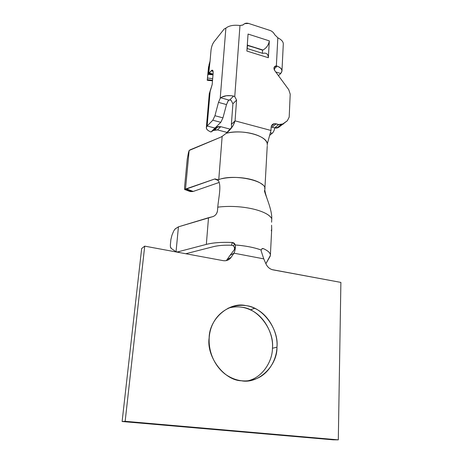 <?xml version="1.0" encoding="UTF-8"?>
<svg xmlns="http://www.w3.org/2000/svg" width="463" height="463" viewBox="0 0 463 463"><rect width="100%" height="100%" fill="white"/><g stroke="black" fill="none" stroke-linecap="round" stroke-linejoin="round"><path stroke-width="0.69" d="M248.672 23.463L270.016 30.442L248.672 23.463C246.547 22.843 244.84 23.185 243.55 24.498L242.577 25.112L239.973 25.523L234.758 96.617L233.531 96.078L229.758 99.95L231.124 100.332L232.906 103.781L231.384 124.344L235.059 120.855L236.564 100.106L232.906 103.781L236.564 100.106L234.758 96.617L236.564 100.106L235.059 120.855L270.982 130.468L271.156 127.296L270.982 130.468L235.059 120.855C233.56 125.722 230.591 129.871 226.158 133.315C241.761 128.824 267.29 135.665 267.278 143.964L270.982 130.468L267.278 143.964C266.109 135.242 243.162 129.073 226.158 133.315L232.895 125.988L235.059 120.855L231.384 124.344L232.906 103.781L231.124 100.332L229.758 99.95L228.242 100.558L226.5 104.586L222.946 117.862L220.799 122.325L214.988 128.048L220.799 122.325L212.824 120.218L214.942 115.727L218.49 102.375L220.209 98.324L225.886 28.121L224.15 29.036L213.825 42.081C212.372 44.222 211.429 46.966 211.006 50.322L210.063 61.064L211.006 50.322C211.417 46.948 212.355 44.199 213.825 42.081L224.15 29.036L225.886 28.121L220.209 98.324L220.701 97.803C223.785 95.662 228.062 95.089 233.531 96.078L234.758 96.617L239.973 25.523C233.751 24.753 229.052 25.615 225.886 28.121L225.886 28.121C229.069 25.615 233.769 24.753 239.973 25.523L242.959 24.961L244.655 23.642L248.672 23.463M209.282 93.734L212.176 84.555L213.125 73.484L212.176 84.555L210.104 91.628L207.135 126.005L212.824 120.218L207.135 126.005L210.104 91.628L209.299 93.532M209.583 63.327L209.05 64.612L210.063 61.064L208.697 73.368L209.583 63.327M208.558 66.66L207.887 74.265L208.697 73.368L213.026 74.63L208.541 73.426L207.887 74.265L208.558 66.66L207.262 80.07L207.887 74.265L207.262 80.07L212.511 80.626L207.233 80.273L209.05 64.612M276.064 123.829L272.041 127.192L274.646 127.892L278.685 124.547L274.223 123.714C272.435 124.02 271.416 125.213 271.156 127.296C271.613 124.524 273.251 123.372 276.064 123.829L278.685 124.547L282.847 123.939L278.778 127.279L287.338 120.745L282.847 123.939L287.338 120.745L289.19 117.098L290.208 94.157L289.19 117.098L287.338 120.745L278.778 127.279L274.646 127.892L272.041 127.192L276.064 123.829M274.721 70.579L288.744 89.677L274.721 70.579L274.079 67.419L276.353 65.943L275.439 66.07C273.76 66.973 273.523 68.478 274.721 70.579M262.903 53.349C266.352 52.556 268.17 54.015 268.361 57.725L269.321 40.877C268.673 44.94 266.549 47.99 262.949 50.033L262.59 50.224L262.446 52.62L262.59 50.224L247.462 45.171L247.45 45.472L262.949 50.033L247.462 45.171L262.949 50.033C266.532 47.978 268.656 44.928 269.321 40.877L248.052 34.059L246.883 51.057L268.361 57.725C268.28 54.547 266.856 53.019 264.095 53.141M247.242 47.874L246.935 50.357M247.462 45.171L247.479 44.708M247.23 48.551L262.747 53.39M247.45 45.472L247.288 47.886L247.45 45.472M246.883 51.057L248.052 34.059L269.321 40.877L268.361 57.725L246.883 51.057L247.219 47.515M271.173 127.041L272.041 127.192L271.173 127.041M277.14 66.099L276.353 65.943L277.829 37.787L274.657 34.621C273.627 32.584 272.082 31.189 270.016 30.442C272.094 31.183 273.645 32.572 274.657 34.621L277.829 37.787L276.353 65.943L277.14 66.099C280.468 67.424 282.071 69.12 281.955 71.175L280.734 73.472L275.728 71.95L280.734 73.472L278.448 75.66L280.734 73.472C283.049 70.66 281.851 68.206 277.14 66.099L274.038 69.161L277.14 66.099M213.09 71.4L211.186 70.845L209.34 73.027L213.073 74.109L209.34 73.027L208.697 73.368L211.186 70.845C212.604 69.485 213.246 70.364 213.125 73.484C213.269 70.862 212.835 69.791 211.828 70.272L211.186 70.845L213.09 71.4M212.546 80.244L207.302 79.688L212.546 80.244M269.79 135.277L272.227 133.28L270.566 132.84L272.227 133.28L269.79 135.277M212.685 78.6L207.476 78.05L212.685 78.6M212.517 80.556L211.909 80.174M213.009 74.809L207.887 74.265L213.009 74.809M216.522 127.284L220.77 126.688L230.4 129.212L220.77 126.688L217.454 129.906L213.24 130.508L216.522 127.284L213.24 130.508L214.745 129.86L217.454 129.906L227.206 132.441L217.454 129.906L220.77 126.688L218.032 126.63L216.522 127.284M216.325 126.729L216.267 127.458L216.325 126.729M274.819 127.933C274.212 130.514 273.349 132.296 272.227 133.28C273.448 132.123 274.31 130.34 274.819 127.933M290.208 94.157L288.744 89.677L290.208 94.157M283.669 123.748L283.234 124.101L283.669 123.748M214.826 128.268L216.267 127.458L214.988 128.048L210.983 131.996C207.684 130.63 206.145 129.125 206.353 127.487L207.135 126.005L214.988 128.048L207.135 126.005C205.462 128.21 206.747 130.207 210.983 131.996L212.992 130.682M283.292 44.118L283.298 44.06C283.362 41.797 281.539 39.702 277.829 37.787M211.087 131.926L214.988 128.048M222.946 117.862L226.5 104.586L218.49 102.375L214.942 115.727L222.946 117.862L214.942 115.727L212.824 120.218L220.799 122.325L222.946 117.862M228.479 100.309L228.965 100.077L220.729 97.786L228.965 100.077L229.758 99.95L233.531 96.078L231.031 95.696L226.303 95.754L221.378 97.299L220.209 98.324L218.49 102.375L226.5 104.586L228.485 100.309M208.697 73.368L213.026 74.624M231.384 124.344L231.703 127.638L231.384 124.344M264.732 187.793L264.853 189.251C267.313 180.83 233.989 173.596 218.773 179.592L222.153 136.394L226.158 133.315L222.153 136.394L218.767 179.592L219.647 179.303M221.933 178.677C236.327 175.512 256.033 178.695 262.671 184.806M267.273 145.365L267.278 143.964L267.273 145.365M217.691 179.725L214.658 179.013L218.293 180.495L214.658 179.013L186.641 188.927L193.21 191.439L219.196 182.445L193.21 191.439L192.359 191.584L185.501 189.072L189.147 150.475L188.47 152.611L189.147 150.475L190.328 149.74L220.504 137.268L189.147 150.475L185.501 189.072L214.658 179.013L218.316 179.754M222.153 136.394L220.504 137.268L222.153 136.394M192.359 191.584L190.096 191.549L188.887 191.086L190.096 191.549L193.21 191.439L186.641 188.927L185.796 189.072L192.359 191.584M188.157 189.975L188.001 189.442L188.157 189.975M184.65 186.271L187.22 159.266L188.47 152.611L187.22 159.266L184.65 186.271C184.448 188.823 184.558 189.928 184.969 189.587L190.096 191.549L184.969 189.587L185.501 189.072L184.969 189.587L184.552 188.719M265.525 213.31C268.853 215.064 270.936 216.881 271.769 218.773C267.776 210.358 240.592 204.252 217.766 207.158C218.559 197.545 221.945 184.662 217.853 179.91C221.945 184.662 218.559 197.545 217.766 207.158L217.494 210.671C216.921 213.883 215.26 215.903 212.511 216.725L208.512 217.72L206.33 244.389C213.026 242.676 221.644 242.045 232.183 242.485C233.769 242.647 234.787 243.48 235.245 244.973C245.674 245.795 254.326 247.485 261.213 250.043C261.659 248.758 262.359 248.272 263.32 248.596C268.28 250.871 270.635 253.157 270.375 255.466L265.884 263.719L269.964 256.629C271.376 253.984 269.159 251.305 263.32 248.596L261.85 248.903L263.32 248.596C262.365 248.278 261.664 248.764 261.213 250.043C254.783 247.526 243.937 245.54 235.245 244.973L235.331 245.83C235.447 248.602 234.996 251.056 233.971 253.186L263.754 258.858L261.144 250.859L261.213 250.043L261.144 250.859L263.754 258.858L233.971 253.186C234.996 251.056 235.447 248.602 235.331 245.83L234.457 249.522L230.018 255.373L233.971 253.186L231.101 257.37C229.121 260.027 226.442 261.109 223.062 260.628L144.716 246.142L125.155 421.307L338.303 439.85L340.884 282.407L273.066 269.871C269.883 269.153 267.516 267.163 265.965 263.91L263.754 258.858L265.965 263.91C267.33 266.821 269.362 268.725 272.059 269.616L340.884 282.407L338.303 439.85L333.047 439.815L338.303 439.85L125.155 421.307L144.716 246.142L141.661 248.538L122.116 421.521L125.155 421.307L122.116 421.521L333.047 439.815L122.116 421.521L141.661 248.538L144.716 246.142L223.062 260.628C226.453 261.144 229.133 260.056 231.101 257.37L233.971 253.186L230.018 255.373L234.457 249.528L234.562 247.508M218.773 179.592L217.853 179.91M264.431 190.663C265.027 194.529 272.163 209.415 271.769 218.773L271.596 222.199L271.769 218.773M270.375 255.466L271.717 229.092L271.567 225.238M176.033 251.774L177.589 251.93L206.33 244.389L208.512 217.72L178.44 226.829L176.038 251.768L171.212 248.423L176.033 251.768M235.14 244.626L234.984 244.267L233.126 245.691L231.575 245.24C224.196 245.002 218.137 245.483 213.397 246.669L185.79 253.736L213.397 246.669C218.241 245.471 224.3 244.996 231.575 245.24L232.183 242.485C221.777 242.033 213.159 242.67 206.33 244.389L177.589 251.93L180.049 252.676L177.589 251.93M171.952 235.227L173.561 231.355L171.952 235.227L170.899 239.458L170.419 244.285C170.239 246.466 170.506 247.844 171.212 248.423L170.425 246.588M174.921 229.116L178.44 226.829L175.367 228.751L173.816 230.8M170.413 244.383L170.922 239.249M214.815 215.59C216.36 214.3 217.257 212.662 217.494 210.671L217.766 207.158M178.44 226.829L213.194 216.528M271.717 229.092L271.277 230.771M276.955 347.181C277.574 365.527 258.539 384.273 241.402 380.771C224.138 380.476 206.157 356.545 209.154 337.747C209.259 318.48 229.706 301.396 245.975 305.649C262.509 306.871 279.079 329.135 276.955 347.181C278.298 332.804 268.442 314.093 254.586 308.312C240.922 301.286 221.059 306.703 212.777 323.932C205.254 339.13 209.34 361.505 224.914 373.954C235.939 381.755 247.138 383.017 258.504 377.75C269.75 372.183 276.66 358.79 276.955 347.181L272.435 348.257C272.435 362.06 261.757 378.063 247.578 380.864C261.757 378.063 272.435 362.06 272.435 348.257L276.955 347.181M234.55 249.077L234.608 247.682L233.329 245.818M230.018 255.373L227.171 259.511L231.101 257.37L227.171 259.511L230.018 255.373M228.097 308.202C235.846 305.974 243.26 306.523 250.344 309.857C264.06 315.558 273.789 334.049 272.435 348.257C274.571 330.42 258.192 308.422 241.813 307.235C237.438 306.483 232.866 306.807 228.097 308.202M226.262 260.605L227.171 259.511L226.262 260.605M235.331 245.83L235.245 244.973M234.984 244.267L232.183 242.485L231.575 245.24L231.934 245.274M282.852 123.939L280.937 124.697L278.685 124.547L274.646 127.892L276.88 128.037L278.778 127.279L282.847 123.939M208.564 66.626L207.887 74.248M274.223 123.714L271.387 126.092M275.439 66.07L274.084 67.413M212.494 80.828L207.233 80.273M207.881 74.317L213.009 74.867M209.004 73.322L213.038 74.491M281.967 70.92L283.298 44.008M206.353 127.487L209.299 93.543M211.828 70.272L212.835 70.567M208.066 73.756L211.296 74.624M266.867 198.089C264.9 192.041 264.714 189.703 264.853 189.257L267.226 146.158M215.139 178.88L217.951 180.032M254.586 308.312L250.344 309.857M192.863 191.537L186.294 189.026M218.032 126.63L214.745 129.86M280.937 124.697L276.88 128.037"/></g></svg>
